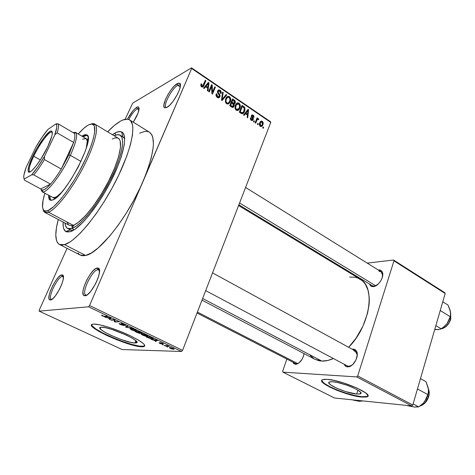 <?xml version="1.0" encoding="UTF-8"?>
<svg xmlns="http://www.w3.org/2000/svg" width="475" height="475" viewBox="0 0 475 475"><rect width="100%" height="100%" fill="white"/><g stroke="black" fill="none" stroke-linecap="round" stroke-linejoin="round"><path stroke-width="0.71" d="M63.395 276.848L62.237 276.45L61.691 274.918L62.54 275.001C66.951 276.224 55.504 300.016 50.481 299.968L52.666 298.787L55.403 295.836L59.601 289.132L61.809 284.175L63.127 279.739L63.365 276.515L62.498 274.978L60.675 275.334L58.182 277.495L55.403 281.123L52.737 285.683L50.57 290.498L49.234 294.88L48.919 298.158L49.18 299.22L50.481 299.968L49.792 299.879C45.428 298.549 56.525 275.358 61.691 274.918L62.237 276.45L63.395 276.848M139.104 108.71L137.168 108.757L136.675 107.297L138.522 106.988C139.899 109.268 138.154 114.338 133.279 122.188L138.094 112.991L139.092 108.247L138.373 106.911L137.631 106.887L135.535 108.11L132.899 110.829L127.472 119.195C130.601 113.329 133.665 109.363 136.675 107.297L137.168 108.757L139.104 108.71M180.435 85.363L180.037 84.918L177.739 85.274L177.199 83.653L179.71 83.25C183.564 84.817 173.108 104.542 166.873 107.433L169.759 105.165L173.025 101.389L177.513 94.192L179.544 89.496L180.417 85.743L180.001 83.517L178.38 83.137L174.325 85.999L171.137 89.745L168.102 94.329L165.662 99.085L163.875 105.034L164.196 107.35L164.819 107.849L166.873 107.433L164.593 107.748C160.776 106.145 170.822 86.972 177.199 83.653L177.739 85.274L180.025 84.906L180.435 85.363M99.483 270.453L98.847 269.824L97.749 269.705L97.149 268.001L98.343 268.12C103.675 269.752 91.253 295.771 85.084 295.783L87.721 294.447L90.909 291.145L95.641 283.67L98.022 278.16L99.328 273.256L99.37 269.705L98.165 268.043L95.914 268.482L92.975 270.916L89.787 274.966L86.812 280.024L84.485 285.362L83.143 290.195L82.917 292.202L83.404 294.981L84.105 295.646L85.084 295.783L84.117 295.652C78.832 293.906 90.814 268.613 97.149 268.001L97.749 269.705L98.83 269.812L99.483 270.453M356.66 394.06L357.883 390.159L356.66 394.06L345.717 391.608L336.834 388.277L330.541 384.815L328.866 382.998L328.926 382.351L330.855 381.71L332.666 381.746C342.837 382.233 365.714 392.326 360.264 393.864L356.66 394.06C346.21 393.33 324.176 383.574 329.472 381.959L332.666 381.746L337.654 382.529L346.999 385.231L353.026 387.63L357.752 390.076L360.436 392.166L360.691 393.591L359.902 393.983L356.66 394.06M321.913 380.831L324.378 383.456L329.834 386.697L337.44 390.1L346.127 393.175L354.659 395.497L361.825 396.714L367.151 396.435L367.917 395.835L366.546 396.625L361.825 396.714L361.713 397.082L361.825 396.714C348.549 395.699 320.637 384.269 321.83 380.273L321.789 381.205L324.259 383.824L329.715 387.066L337.327 390.468L346.008 393.543L354.546 395.865L361.713 397.082L366.433 397.005L367.608 396.453L367.911 395.586L365.815 393.015L356.642 387.867L343.229 382.832L334.317 380.463L327.133 379.347C341.679 379.976 374.935 394.624 367.038 396.809L361.713 397.082C346.572 395.948 315.079 382.001 322.656 379.662L327.133 379.347L324.544 379.311L322.762 379.62L321.836 380.261M101.484 327.222C110.058 326.568 144.673 342.564 135.767 342.95L134.947 342.986L135.868 340.729L134.947 342.986L130.625 342.356L121.095 339.5L110.699 335.231L104.939 332.257L101.133 329.686L99.893 327.904L101.484 327.222L105.723 327.756L111.987 329.46L126.433 335.148L132.282 338.212L135.915 340.771L136.83 342.439L134.947 342.986C125.905 343.253 92.494 327.857 101.05 327.245L101.484 327.222M144.002 346.21L139.377 346.103L131.747 344.387L122.241 341.341L112.195 337.392L102.998 333.088L95.956 329.032L92.156 325.814L91.711 324.674C90.41 329.252 131.005 346.602 142.126 346.37L141.954 346.798C128.796 347.047 80.993 325.06 93.219 324.128L92.108 324.395L91.527 325.126L91.972 326.248L93.415 327.714L98.948 331.419L107.225 335.671L117.028 339.868L126.973 343.431L135.702 345.859L141.954 346.798L143.824 346.643L144.744 346.061L144.649 345.07L143.533 343.698L138.35 340.023L129.901 335.576L119.504 331.087L108.876 327.293L99.798 324.835L93.718 324.093C99.097 323.819 115.288 328.819 128.339 334.845C142.215 341.578 147.185 345.545 143.248 346.75L141.954 346.798L142.126 346.37L144.827 345.758M295.474 363.5L296.519 363.773L295.48 364.307L292.802 362.128L293.734 363.595L295.48 364.307L298.817 363.066L301.987 359.474L303.448 356.351L304.071 353.602C302.919 359.272 300.319 362.823 296.263 364.254L295.48 364.307L296.519 363.773L298.543 363.262L296.519 363.773L295.492 363.512M347.267 365.898L348.674 366.278L347.593 366.86C345.99 366.747 344.856 365.881 344.185 364.26L345.468 366.071L347.593 366.86L350.176 366.296L352.812 364.444L355.989 359.913L357.277 354.73L357.188 353.168L356.244 350.675L354.427 349.303L353.275 349.113L353.548 349.974L353.275 349.113L355.33 349.76L356.731 351.542C359.112 356.208 353.863 366.142 348.668 366.789L347.593 366.86L348.674 366.278L351.714 365.376L348.674 366.278L347.29 365.91M357.271 354.914L356.79 352.67L353.721 350.508L355.235 350.894L357.271 354.914M374.3 286.14L373.273 286.633C371.367 286.728 370.108 285.849 369.491 284.002L371.106 286.188L373.273 286.633L374.537 286.377L378.486 283.807L380.724 280.957L382.233 277.691L382.642 273.131L381.639 271.005L379.774 270.002L378.605 269.972C380.445 269.818 381.71 270.59 382.405 272.288C384.453 276.842 378.468 286.372 373.421 286.621L376.247 285.582L374.3 286.14L372.347 285.73L238.877 204.79M379.032 271.338L381.11 271.753L382.731 275.304L382.405 272.288M99.495 270.59L97.749 269.705L99.495 270.59M180.251 86.943L177.739 85.274L180.251 86.943M138.973 109.891L137.168 108.757L138.973 109.891M63.407 277.026L62.237 276.45L63.407 277.026M120.199 135.215L124.64 137.904L123.126 136.99L124.688 138.653L122.841 136.836M70.336 231.705L65.663 231.462C63.65 230.054 62.813 226.925 63.157 222.062L63.27 226.842L63.745 228.796L65.55 231.384L66.874 231.984L70.336 231.705L74.783 229.419L82.953 222.318L89.086 215.341L98.663 202.213L104.88 192.227L110.622 181.777L117.776 166.292L121.273 156.78L124.266 144.738L124.688 138.664L124.426 136.295L123.001 132.97L120.466 131.587L116.951 132.127L112.361 134.68L114.885 133.089L115.579 135.126L114.885 133.089C117.657 131.569 119.902 131.177 121.612 131.913C128.06 134.455 123.838 155.972 110.883 181.26C98.004 206.548 79.669 228.956 70.336 231.705L70.555 231.628M59.506 244.471L80.305 255.105L85.625 255.455L64.499 244.619L59.5 244.465C55.023 241.597 54.613 233.273 58.277 219.492L56.478 227.62L55.795 234.971L56.507 240.498L57.398 242.493L58.651 243.924L60.26 244.768L62.213 245.005L64.499 244.619L85.625 255.455L91.378 252.961L98.177 247.962L109.749 236.063L117.895 225.625L125.94 213.697L133.505 200.836L140.214 187.649L191.674 68.489L270.75 122.396L182.584 350.342L89.561 305.538L143.153 181.135L89.561 305.538L88.552 306.797L181.551 351.482L122.152 349.547L39.14 311.137L88.552 306.797L39.14 311.137L39.253 310.128L67.058 248.33L39.253 310.128L39.14 311.137L122.152 349.547L181.551 351.482L88.552 306.797L89.561 305.538L182.584 350.342L181.551 351.482L182.584 350.342L270.75 122.396L270.483 121.695L270.75 122.396L191.674 68.489L143.153 181.135L148.016 168.649L151.382 157.356L153.14 147.725L153.407 143.658L152.736 137.186L151.822 134.829L149.393 132.163L129.663 119.949M107.635 131.83C112.248 127.003 116.434 123.5 120.199 121.321C124.141 119.065 127.252 118.584 129.527 119.866C137.049 123.821 131.367 151.115 114.92 182.786C98.557 214.457 75.798 241.733 64.499 244.619L70.015 241.929L73.198 239.632L80.263 233.183L88.018 224.455L96.116 213.78L104.185 201.632L111.839 188.563L118.697 175.216L126.807 156.061L130.429 144.727L132.466 135.114L132.875 127.597L132.489 124.699L130.583 120.715L129.099 119.641L127.294 119.177L122.817 120.032L120.199 121.321L114.344 125.489L107.635 131.83M314.883 359.266L319.105 360.757L321.836 361.083L202.629 298.502L321.836 361.083L327.768 360.472L333.391 358.524C329.276 360.371 325.423 361.226 321.836 361.083L315.008 359.332L201.994 300.158M125.115 119.326L132.721 103.123L191.532 67.842L270.483 121.695L191.532 67.842L191.674 68.489L191.532 67.842L132.721 103.123L125.115 119.326M260.288 126.403L261.909 126.356L263.197 123.417L262.467 121.434L261.446 121.03L260.68 121.321L259.445 123.69L259.772 125.881L260.288 126.403L262.295 125.94L262.865 124.848C263.477 123.542 263.281 122.354 262.283 121.291L260.252 121.772L259.718 122.788C259.089 124.112 259.279 125.317 260.288 126.403M255.687 123.191L257.201 119.688L257.777 119.397L258.335 119.837L258.768 119.243L258.192 118.548L257.325 119.035L257.634 118.251L257.07 117.865L255.123 122.811L255.687 123.191L257.201 119.688L257.961 119.474L258.335 119.837L258.768 119.243L258.341 118.613L257.325 119.035L257.634 118.251L257.07 117.865L255.123 122.811L255.687 123.191M251.198 120.282L252.397 120.513L253.306 119.308L253.264 118.245L251.993 116.494L252.041 115.829L253.086 115.965L253.359 117.141L253.959 117.438L253.858 115.847L252.664 114.879L251.661 115.182L251.239 116.322L252.593 119.35L252.142 119.771L251.518 119.599L251.043 118.043L250.444 117.747L250.568 119.623L251.198 120.282L252.985 120.032L253.205 119.605L252.041 115.835L252.943 115.853L253.359 117.141L253.959 117.438L253.205 115.134L251.548 115.324L252.593 119.35L251.518 119.599L251.043 118.043L250.444 117.747L251.198 120.282M241.027 113.317L242.191 113.763L243.253 113.353L244.334 111.904L245.035 109.761L244.631 107.285L242.078 105.331L239.329 112.171L241.027 113.317C242.286 114.03 243.277 113.757 243.996 112.504L244.589 111.328L244.554 107.172L242.078 105.331L239.329 112.171L241.027 113.317M231.562 106.94L232.738 107.392L233.742 106.839L234.383 105.034L234.044 103.9L234.929 103.443L235.428 102.143L234.953 100.599L232.542 98.847L229.74 105.717L231.562 106.94C232.548 107.611 233.344 107.487 233.943 106.56L234.044 103.9L235.256 102.891L234.353 100.077L232.542 98.847L229.74 105.717L231.562 106.94L232.542 106.465L231.551 106.934M222.092 100.563L226.783 94.929L226.165 94.507L222.098 99.536L223.208 92.5L222.597 92.085L221.51 100.172L222.092 100.563L226.783 94.929L226.165 94.507L222.098 99.536L223.208 92.5L222.597 92.085L221.51 100.172L222.092 100.563M209.303 91.948L211.624 86.397L211.844 93.658L212.491 94.097L215.377 87.174L214.777 86.771L212.462 92.316L212.242 85.043L211.601 84.609L208.697 91.538L209.303 91.948L211.624 86.397L211.844 93.658L212.491 94.097L215.377 87.174L214.777 86.771L212.462 92.316L212.242 85.043L211.601 84.609L208.697 91.538L209.303 91.948M200.794 85.696L201.732 86.949L203.051 86.818L205.901 80.732L205.289 80.317L202.617 86.106L201.638 85.743L201.792 84.093L201.139 83.772L200.777 85.565L201.542 86.836C202.593 87.293 203.324 86.955 203.739 85.821L205.901 80.732L205.289 80.317L202.795 85.957L201.917 86.04L201.792 84.093L201.139 83.772L200.794 85.696M204.214 88.522L205.616 86.794L207.717 88.213L207.373 90.648L208.002 91.075L208.988 82.828L208.347 82.395L203.573 88.089L204.214 88.522L205.616 86.794L207.717 88.213L207.373 90.648L208.002 91.075L208.988 82.828L208.347 82.395L203.573 88.089L204.214 88.522M217.271 97.428L218.856 97.785L220.121 96.146L219.895 94.691L218.126 92.346L218.464 91.04L219.907 91.176L220.507 92.061L220.406 93.231L221.041 93.545L221.166 93.136L221.018 91.319L219.367 89.935L218.019 90.357L217.437 91.752L217.681 92.963L219.397 95.338L219.165 96.627L218.405 96.953L217.52 96.55L216.808 95.475L216.897 94.068L216.262 93.753L216.107 94.216L216.256 96.253L217.271 97.428C218.346 98.087 219.195 97.933 219.83 96.953L219.735 94.424L218.102 92.269L218.209 91.438L219.783 91.087L220.406 93.231L221.041 93.545C221.516 92.269 221.202 91.176 220.097 90.274C219.088 89.662 218.298 89.828 217.728 90.772L219.361 96.288L217.663 96.657L216.897 94.068L216.262 93.753C215.703 95.184 216.042 96.407 217.271 97.428M225.34 101.484L225.904 103.033L227.127 103.983L228.713 103.793L230.013 102.339L230.684 100.462L230.618 98.295L229.621 96.752L228.267 96.277L227.151 96.68L225.999 98.135L225.34 101.484L226.593 103.71L228.713 103.793L230.304 101.715C231.177 99.881 230.903 98.194 229.484 96.651C228.012 95.998 226.896 96.401 226.142 97.874L225.34 101.484M234.988 107.991L235.743 109.784L237.298 110.562L238.575 110.087L239.59 108.817L240.249 106.946L240.184 104.791L239.198 103.265L237.862 102.802L236.764 103.206L235.63 104.654L234.988 107.991L236.223 110.194L238.308 110.265L239.875 108.193C240.736 106.37 240.463 104.69 239.062 103.17C237.684 102.529 236.621 102.885 235.867 104.227L234.988 107.991M244.138 115.413L245.456 113.709L247.439 115.045L247.119 117.42L247.718 117.824L248.609 109.772L248.009 109.363L243.538 115.009L244.138 115.413L245.456 113.709L247.439 115.045L247.119 117.42L247.718 117.824L248.609 109.772L248.009 109.363L243.538 115.009L244.138 115.413M254.072 122.105L254.452 121.131L253.888 120.745L253.502 121.719L254.072 122.105L254.452 121.131L253.888 120.745L253.502 121.719L254.072 122.105M257.949 124.717L258.329 123.743L257.765 123.363L257.385 124.337L257.949 124.717L258.329 123.743L257.765 123.363L257.385 124.337L257.949 124.717M263.245 128.286L263.625 127.312L263.061 126.938L262.687 127.906L263.245 128.286L263.625 127.312L263.061 126.938L262.687 127.906L263.245 128.286M167.527 347.077L166.879 346.768L167.527 347.077M163.062 344.939L162.408 344.624L163.062 344.939M151.626 339.459L155.64 340.842L155.058 341.103L155.752 341.436L157.51 340.456L150.931 339.126L155.64 340.842L155.058 341.103L155.752 341.436L157.51 340.456L151.626 339.459M141.146 334.18L143.1 335.386L146.627 336.33L147.553 336.282L147.63 335.872L144.952 334.501L142.126 333.86L141.146 334.18L144.982 336.027L147.345 336.324C148.141 336.276 147.82 335.867 146.383 335.089C144.234 334.186 142.696 333.771 141.77 333.848L141.146 334.18M129.99 328.837L132.656 330.327L135.518 331.004L136.426 330.944L136.468 330.517L133.742 329.116L131.338 328.522L129.99 328.837L130.108 328.558L131.373 329.787L133.891 330.713L136.183 330.998C137.008 330.95 136.681 330.523 135.191 329.715C133.018 328.801 131.48 328.391 130.577 328.486L129.99 328.837M120.608 324.633L124.017 325.595L122.051 323.867L125.483 325.411L124.212 324.443L121.731 323.57L121.066 323.796L123.227 325.28L121.089 324.645L119.528 323.487L119.255 323.796L120.145 324.401L123.898 325.624L121.909 323.861L125.263 325.482C125.804 325.417 125.453 325.072 124.212 324.443L121.149 323.534L123.114 325.298L121.089 324.645L119.451 323.493C118.863 323.57 119.249 323.944 120.608 324.633M105.503 317.371L107.16 317.609L109.6 318.778L109.155 319.123L109.891 319.473L111.192 318.22L104.761 317.021L107.16 317.609L109.6 318.778L109.155 319.123L109.891 319.473L111.192 318.22L110.443 317.858L105.503 317.371M101.543 315.37L104.162 316.54L107.57 316.481L103.657 316.213L101.953 315.115L101.543 315.37L102.41 315.917L105.177 316.617L107.57 316.481L106.857 316.136L103.871 316.255L101.953 315.115L101.543 315.37M111.393 320.192L114.243 320.061L114.332 321.605L115.081 321.961L118.679 321.812L115.093 321.599L115.009 320.049L114.255 319.693L110.693 319.859L114.243 320.061L114.332 321.605L115.081 321.961L118.679 321.812L115.093 321.599L115.009 320.049L114.255 319.693L110.693 319.859L111.393 320.192M126.178 327.275L132.026 328.219L126.231 327.085L127.846 326.212L127.128 325.868L125.507 326.954L132.026 328.219L126.231 327.085L127.846 326.212L127.128 325.868L125.507 326.954L126.178 327.275M137.115 332.512L139.727 333.438L140.606 333.385L140.268 333.034L142.043 333.313L138.753 331.455L135.019 331.508L140.273 333.486L140.268 333.034L141.9 333.373L138.753 331.455L135.019 331.508L137.115 332.512M148.034 337.743L151.026 338.788L153.288 338.723L149.892 336.799L146.08 336.805L148.034 337.743L152.885 338.936L152.766 338.212L149.892 336.799L146.08 336.805L148.034 337.743M159.748 343.372L162.391 344.143L161.173 343.003L163.584 344.013L160.77 342.73L160.152 342.802L161.583 343.829L159.048 342.617L159.297 343.146L162.391 344.143L161.078 342.997L163.364 344.126L162.658 343.407L160.36 342.683L161.583 343.829L159.048 342.617L159.748 343.372M164.926 345.83L169.082 346.56L167.129 345.574L164.273 345.521L169.082 346.56L167.129 345.574L164.273 345.521L164.926 345.83M170.204 348.383L172.651 349.196L174.129 349.137L170.887 347.676L169.326 347.623L169.991 348.276L173.886 349.273L173.191 348.46L169.89 347.558L169.527 347.569L170.204 348.383M70.502 229.959L72.936 230.547L70.787 230.12L67.658 228.481C66.12 227.662 65.229 225.845 64.986 223.024L65.562 225.862L67.272 228.255L70.033 228.879L71.784 228.493L74.231 229.781L71.784 228.493L67.658 228.481M77.977 253.027L79.373 254.523L81.118 255.437L83.208 255.758L85.625 255.455C99.085 253.418 128.226 216.63 143.153 181.135C154.215 153.817 156.299 137.489 149.399 132.163M412.799 405.027L357.711 375.933L393.965 260.846L445.188 293.497L412.799 405.027L411.772 405.941L334.489 398.003L282.91 372.139L356.678 376.912L411.772 405.941L334.489 398.003L282.91 372.139L282.673 371.207L286.853 359.082L282.673 371.207L282.91 372.139L356.678 376.912L357.711 375.933L356.678 376.912L411.772 405.941L412.799 405.027L445.188 293.497L444.707 292.642L445.188 293.497L393.965 260.846L357.711 375.933L412.799 405.027M339.144 266.451L340.32 266.315L339.144 266.451M367.228 263.12L393.537 260.003L444.707 292.642L393.537 260.003L393.965 260.846L393.537 260.003L367.228 263.12M378.605 269.972L378.308 270.014L378.605 269.972M353.275 349.113L352.177 349.22L353.275 349.113M310.294 355.532L314.236 358.898M238.587 205.538L360.08 279.134C375.915 286.757 370.197 325.915 348.638 347.284L355.935 338.366L363.001 326.046L367.597 313.078L369.063 304.713L369.295 300.752L369.194 296.994L368.012 290.231L365.596 284.691L363.963 282.441L362.075 280.559L357.628 277.958L355.116 277.252L349.642 277.032M148.93 131.913L146.995 131.361L144.774 131.403L139.555 133.208M51.828 299.41L51.336 299.315C47.334 298.068 57.505 276.83 62.237 276.45C57.493 276.83 47.316 298.122 51.348 299.321L51.828 299.41M128.802 119.516C131.658 114.196 134.449 110.61 137.168 108.757C134.449 110.61 131.658 114.196 128.802 119.516M166.719 107.51L166.179 107.344C162.682 105.848 171.897 88.291 177.739 85.274C171.885 88.297 162.664 105.895 166.191 107.35L166.719 107.51M86.699 295.159L85.803 295.034C80.964 293.402 91.942 270.228 97.749 269.705C91.93 270.233 80.94 293.461 85.821 295.04L86.699 295.159M105.343 316.225L105.177 316.617L105.343 316.225M110.467 318.102L109.891 319.473L110.467 318.102M107.807 317.698L110.568 317.918L109.772 318.642L107.902 317.484L110.497 318.084L109.772 318.642L107.807 317.698M115.235 321.593L115.081 321.961L115.235 321.593M114.986 320.043L114.332 321.605L114.986 320.043M114.374 319.746L114.243 320.061L114.374 319.746M125.358 325.12L125.21 325.488L125.358 325.12M123.933 325.322L123.809 325.63L123.933 325.322M126.914 326.01L126.534 326.937L126.914 326.01M126.576 326.236L126.231 327.085L126.576 326.236M136.194 330.285L135.898 331.016L136.194 330.285M131.26 328.813L134.829 329.549L135.785 330.535L135.951 330.125L135.232 330.689L131.801 329.775C130.69 329.181 130.441 328.86 131.058 328.825L131.379 328.528L131.26 328.813L134.49 329.603L135.767 330.404L135.333 330.683L131.925 329.834L130.75 329.027L131.26 328.813M141.918 333.064L141.793 333.379L141.918 333.064M140.416 333.135L140.273 333.486L140.416 333.135M137.875 331.799L139.068 331.603L141.134 333.046L137.875 331.799L138.011 331.461L137.875 331.799L138.997 331.787L141.229 333.011L137.875 331.799M136.129 331.823L137.572 331.473L137.435 331.805L138.848 332.268L139.68 333.159L136.129 331.823L137.435 331.805L139.787 333.117L136.129 331.823M147.309 335.611L147.012 336.342L147.309 335.611M146.941 335.855L143.717 335.445L142.061 334.584L142.441 334.174L146.009 334.917L146.929 335.878L142.922 335.107C141.853 334.531 141.615 334.228 142.197 334.186L142.553 333.901L144.833 334.637L146.941 335.855L147.096 335.469M152.778 338.224L152.487 338.954L152.778 338.224M147.191 337.125L150.189 336.941L152.267 337.945L152.172 338.622L150.623 338.503L147.191 337.125L150.112 337.125L152.469 338.491L150.385 338.455L147.191 337.125M156.067 340.634L155.752 341.436L156.067 340.634M154.019 339.851L156.869 340.147L155.865 340.741L154.096 339.661L156.803 340.308L155.865 340.741L154.019 339.851M167.236 345.622L167.111 345.931L167.236 345.622M166.523 345.562L166.404 345.859L166.523 345.562M173.737 348.751L173.529 349.285L173.737 348.751M170.537 347.866L172.823 348.288L173.155 348.965L170.632 348.401L170.24 347.878L170.632 347.629L173.333 348.893L170.97 348.549L170.074 348.021L170.537 347.866M200.86 84.609L201.792 84.093L200.86 84.609M201.133 86.468L201.917 86.04L201.133 86.468M204.879 81.296L205.901 80.732L204.879 81.296M201.632 86.598L203.912 85.441L201.632 86.598M207.148 83.832L208.988 82.828L207.148 83.832M203.864 87.744L205.616 86.794L203.864 87.744M206.162 86.123L207.581 84.485L205.776 85.47L207.581 84.485L208.412 83.362L206.803 84.241L208.412 83.362L207.854 87.263L206.993 87.727L207.854 87.263L206.162 86.123L204.446 87.056L206.162 86.123L208.412 83.362L207.854 87.263L206.162 86.123M211.179 85.619L212.242 85.043L211.179 85.619M211.814 92.655L212.462 92.316L211.814 92.655M214.391 87.697L215.377 87.174L214.391 87.697M210.627 86.931L211.624 86.397L210.627 86.931M216.048 94.507L216.897 94.068L216.048 94.507M216.832 97.078L217.663 96.657L216.832 97.078M217.497 91.372L218.346 91.176L217.497 91.372M219.064 90.808L220.097 90.274L219.064 90.808M217.437 91.835L218.209 91.438L217.437 91.835M217.526 92.566L218.102 92.269L217.526 92.566M218.185 93.706L218.85 93.367L218.185 93.706M219.07 94.763L219.735 94.424L219.07 94.763M217.758 97.221L217.657 97.654L217.758 97.221M217.859 97.737L219.961 96.68L217.859 97.737M222.49 92.868L223.208 92.5L222.49 92.868M221.724 98.58L222.312 98.289L221.724 98.58M221.558 99.803L222.098 99.536L221.558 99.803M225.156 95.742L226.783 94.929L225.156 95.742M226.355 97.523L227.05 97.832M228.428 97.173L229.484 96.651L228.428 97.173M227.757 103.176L227.596 103.502M228.374 103.954L228.713 103.793L228.374 103.954M226.925 97.755L226.474 97.553M226.872 103.33L226.587 103.704M226.587 98.551L226.047 98.373M226.314 99.138L226.694 98.349C227.246 97.256 228.071 96.959 229.158 97.458L230.108 99.578L229.366 102.03C228.808 103.087 227.994 103.378 226.919 102.897L226.106 103.289L226.919 102.897C225.857 101.751 225.655 100.498 226.314 99.138L225.453 99.56L227.988 97.209L228.932 97.327L229.757 98.117L229.989 100.468L228.671 102.849L227.371 103.117L226.373 102.345L225.963 101.08L226.314 99.138M229.176 102.321L228.891 103.022M233.474 100.504L234.353 100.077L233.474 100.504M233.112 103.912L235.256 102.891L233.112 103.912M233.409 104.203L234.044 103.9L233.409 104.203M231.937 107.166L234.157 106.121L231.937 107.166M231.966 102.089L232.797 100.041L231.871 100.492L232.797 100.041L233.819 100.736L234.513 102.843L232.744 103.645L233.7 103.188L233.065 102.837L232.174 103.259L233.065 102.837L231.966 102.089L231.034 102.541L231.966 102.089L232.797 100.041L234.472 101.264L234.751 102.077L234.003 103.212L231.966 102.089M230.654 105.308L231.64 102.897L230.708 103.342L231.64 102.897L232.792 103.675L233.433 106.014L231.004 106.566L231.901 106.145L230.654 105.308L229.763 105.729L230.654 105.308L231.64 102.897L233.617 104.559L233.575 105.735L232.881 106.465L230.654 105.308M235.998 104.025L236.621 104.322M237.957 103.687L239.062 103.17L237.957 103.687M237.868 110.467L238.308 110.265L237.868 110.467M236.479 104.233L236.027 104.031M236.871 109.565L236.152 110.147M238.598 109.018L237.672 109.618L236.764 109.517L236.004 108.84L235.6 107.587L236.396 104.737L238.747 103.972L239.685 106.067L239.305 107.783L238.877 108.638L236.544 109.387C235.493 108.252 235.297 107.006 235.944 105.652L235.101 106.044L237.589 103.728L238.521 103.841L239.335 104.619L239.566 106.958L238.343 109.654M242.802 106.839L243.693 106.43L242.802 106.839M243.77 107.528L244.554 107.172L243.77 107.528L244.12 107.908L244.019 110.93L243.123 112.444L240.362 112.872L241.27 112.462L240.231 111.762L242.333 106.519L241.431 106.934L242.333 106.519L244.12 107.908L244.399 108.674L243.633 111.744L242.256 112.866L240.231 111.762L239.329 112.171L240.231 111.762L242.333 106.519L243.764 107.522M243.616 111.768L244.589 111.328L243.616 111.768M241.876 113.002L241.537 113.602L241.876 113.002M243.259 113.347L243.889 112.551L243.259 113.347M247.172 110.414L248.609 109.772L247.172 110.414M244.085 114.315L245.456 113.709L244.085 114.315M245.967 113.038L247.291 111.417L245.884 112.047L247.291 111.417L248.069 110.307L246.816 110.865L248.069 110.307L247.558 114.119L246.656 114.517L247.558 114.119L245.967 113.038L244.625 113.638L245.967 113.038L248.069 110.307L247.558 114.119L245.967 113.038M250.331 118.352L251.043 118.043L250.331 118.352M250.776 119.914L251.518 119.599L250.776 119.914M251.275 115.971L253.205 115.134L251.275 115.971M251.239 116.28L251.976 115.959L251.239 116.28M251.299 116.797L251.993 116.494L251.299 116.797M251.714 117.568L252.534 117.218L251.714 117.568M251.37 120.389L253.205 119.605L251.37 120.389M253.591 121.493L254.452 121.131L253.591 121.493M256.773 118.613L257.634 118.251L256.773 118.613M256.464 119.397L258.341 118.613L256.458 119.415M256.185 120.116L257.201 119.688L256.179 120.122M258.056 119.546L258.768 119.243L258.056 119.546M255.841 120.988L256.696 120.626L255.841 120.988M257.48 124.094L258.329 123.743L257.48 124.094M259.956 122.259L262.283 121.291L259.956 122.259M261.933 125.228L262.865 124.848L261.933 125.228M260.312 125.958L260.163 126.302M260.282 123.162L260.704 122.36L261.992 121.986L262.289 124.515L261.868 125.323L259.855 126L260.579 125.709L260.282 123.162L259.493 123.488L260.282 123.162L260.918 122.117L262.123 122.087L262.544 123.565L261.856 125.341L260.864 125.827L260.045 124.818L260.282 123.162M262.782 127.65L263.625 127.312L262.782 127.65M44.923 212.456L43.065 209.291C43.409 211.256 44.258 212.39 45.612 212.693L48.545 212.254L44.923 212.456L69.302 225.304L72.224 225.572L74.314 224.865C82.899 221.112 98.313 201.59 109.001 180.346C119.742 159.095 123.405 140.968 118.245 138.225L119.558 139.549L120.163 140.933L120.508 147.339L118.578 156.75L114.457 168.441L108.472 181.385L101.157 194.388L93.201 206.233L85.34 215.846L78.28 222.419L74.314 224.865L72.265 227.43L71.868 227.026L72.224 225.572L73.227 225.298L48.545 212.254C56.05 209.356 71.048 190.433 82.442 168.886C93.878 147.345 99.138 128.131 95.208 124.45C94.24 123.5 92.851 123.381 91.028 124.094L94.632 124.005C99.388 126.457 94.715 145.35 83.208 167.426C71.761 189.489 56.222 209.309 48.545 212.254L47.951 210.603L45.095 211.048C41.663 209.873 41.598 203.923 44.893 193.194L43.071 200.207L42.518 207.041L43.368 209.849L44.163 210.662L46.461 211.048L47.951 210.603L53.657 206.678L60.818 199.102L66.09 192.304L74.171 180.179L79.325 171.327L86.123 157.878L91.224 145.427L93.438 138.278L94.62 132.394L94.4 126.392L93.812 125.198L91.93 124.082L89.181 124.628L87.519 125.507C90.256 123.832 92.257 123.619 93.533 124.866C97.333 128.47 92.156 147.22 80.993 168.233C69.878 189.246 55.266 207.729 47.951 210.603L48.545 212.254L73.227 225.298L74.314 224.865L72.265 227.43L72.224 225.572L69.243 225.269M87.275 135.244L82.929 136.782L83.879 136.171L82.846 135.559L83.879 136.171L87.168 135.221M49.709 195.789L50.653 200.308L49.75 198.022L49.709 195.789M52.933 199.892L50.089 200.118C48.961 199.494 48.486 197.861 48.658 195.219L48.943 198.621L50.006 200.07L51.787 200.272L54.233 199.191L60.77 193.272L64.606 188.634L70.627 180.067L78.268 166.939L85.381 150.949L87.638 143.207L88.142 137.72L87.917 136.473L86.901 134.912L85.179 134.615L82.846 135.559L86.777 134.835C96.087 137.079 65.657 195.86 52.933 199.892M81.896 136.177L82.846 135.559L81.896 136.177M114.131 135.743C116.624 134.514 118.613 134.318 120.104 135.161C125.768 138.142 121.481 158.46 109.404 181.848C97.393 205.236 80.501 225.833 71.784 228.493L75.958 226.32L80.904 222.306L86.438 216.564L92.316 209.303L98.295 200.83L104.096 191.502L109.452 181.753L114.131 172.015L117.913 162.735L120.65 154.322L122.241 147.119L122.657 141.407L121.903 137.376L120.056 135.132L117.224 134.704L114.131 135.743M52.838 197.475L54.453 197.636L56.679 196.638L61.281 192.69C59.013 195.035 57.083 196.567 55.498 197.279L52.873 197.493M82.466 139.205L85.981 138.581C87.584 139.573 87.679 142.815 86.278 148.301L87.234 141.241L86.658 139.246L85.423 138.379M112.207 139.015L114.938 137.922L117.657 137.952M68.513 224.734L67.171 222.276M87.519 125.507L83.719 128.398L78.215 134.003C81.73 130.013 84.835 127.181 87.519 125.507M353.002 399.902L353.525 400.17L353.002 399.902M359.456 401.327L363.043 400.936L359.456 401.327L353.525 400.17L359.456 401.327L362.045 401.043M297.878 363.672L197.386 312.063L297.878 363.672M205.681 290.623L348.329 366.463M239.578 202.985L375.82 285.825L239.578 202.985M33.737 156.233C29.949 164.261 28.506 169.332 29.397 171.433L29.723 171.736C28.262 170.228 29.598 165.062 33.737 156.233L40.333 159.921L33.737 156.233C39.668 143.699 49.655 130.382 51.989 132.121L51.555 132.008C48.64 131.67 39.336 144.418 33.737 156.233L32.87 156.014L33.737 156.233M47.69 146.763C41.058 160.918 29.883 175.18 28.363 171.707C27.455 169.527 28.957 164.297 32.87 156.014L37.014 148.188L43.896 137.697L49.632 131.634L50.932 131.017L51.834 131.189L52.274 133.861L51.781 136.283L47.69 146.763L40.933 158.982L36.13 165.894L31.997 170.501L30.394 171.713L29.177 172.128L28.393 171.748L28.067 170.602L28.773 166.238L32.87 156.014C38.653 143.824 48.248 130.661 51.252 130.987C53.414 131.617 52.226 136.871 47.69 146.763M74.32 133.327C75.216 134.74 74.997 137.792 73.661 142.476L68.792 154.945L70.336 155.331C75.834 143.135 77.686 135.607 75.881 132.739L73.019 132.561L75.448 132.377C77.924 134.55 76.22 142.203 70.336 155.331L80.999 161.435L70.336 155.331C61.423 174.83 45.784 194.685 42.109 191.692L40.963 189.406L42.655 191.858C47.001 193.236 61.833 173.909 70.336 155.331L68.792 154.945L73.661 142.476L61.257 169.011L68.792 154.945L61.257 169.011C57.528 175.132 53.948 180.162 50.51 184.092L40.743 188.943L41.943 190.16L44.044 189.751L46.948 187.702L50.51 184.092C46.722 188.332 43.932 190.368 42.138 190.196L40.743 188.943L24.409 180.114L24.172 179.033L31.688 174.812L33.737 174.913L50.51 184.092L40.743 188.943L24.409 180.114L24.172 179.033L31.688 174.812L37.893 166.832L44.525 156.358L54.833 134.757L57.154 132.869L73.661 142.476L61.257 169.011L44.424 159.582L44.525 156.358L54.833 134.757L56.745 127.389L56.733 125.097L56.092 123.838L48.112 129.271L42.156 137.127L35.969 146.983L26.131 167.372L23.964 174.871L23.756 177.424L24.172 179.033C23.251 177.353 23.904 173.464 26.131 167.372L35.969 146.983C40.173 139.751 44.217 133.849 48.112 129.271L56.092 123.838L56.418 124.201C57.273 125.691 56.745 129.212 54.833 134.757L57.154 132.869L73.661 142.476C74.997 137.792 75.216 134.74 74.32 133.327L58.158 123.821L56.092 123.838L58.158 123.821C58.936 125.174 58.603 128.191 57.154 132.869C58.603 128.191 58.936 125.174 58.158 123.821L74.32 133.327M28.393 171.701L29.183 172.128L28.393 171.701M50.51 184.092C53.948 180.162 57.528 175.132 61.257 169.011L44.424 159.582C40.678 165.781 37.115 170.893 33.737 174.913L50.51 184.092M33.737 174.913C37.115 170.893 40.678 165.781 44.424 159.582L44.525 156.358C39.965 164.16 35.69 170.311 31.688 174.812L33.737 174.913M420.09 405.935C424.104 404.516 426.93 401.351 428.557 396.441L427.66 395.954L428.699 396.613L425.653 402.04M419.924 406.054C424.098 404.765 427.019 401.618 428.699 396.613L428.557 396.441C429.329 393.621 429.263 391.133 428.367 388.983M407.194 405.472L407.734 405.757L407.194 405.472M428.497 390.414L427.987 387.131L425.962 381.657L420.47 378.622L425.962 381.657L428.355 388.894L428.486 392.035L427.969 394.683L417.466 388.972L427.969 394.683L426.734 398.187L423.433 403.073L418.695 406.885L413.119 403.934L418.695 406.885L414.58 407.057L407.734 405.757L414.58 407.057L418.125 406.612M428.04 387.475L428.515 390.527L427.969 394.683L425.843 399.891L423.201 403.311L426.586 398.572L428.242 393.656M428.557 396.441C427.168 400.781 424.709 403.815 421.188 405.537M414.58 407.057L418.695 406.885L423.433 403.073L424.733 401.547L428.266 393.549M428.355 388.894L428.082 387.618M450.621 313.061L450.057 310.098L448.014 305.063L442.783 301.773L448.014 305.063L450.448 311.683L450.514 315.649L450.241 316.718L440.248 310.519L450.241 316.718L449.006 320.239L447.04 323.594L450.241 316.718L449.006 320.239L447.04 323.594L444.345 326.468L441.174 328.813L435.866 325.595L441.174 328.813L438.312 329.608L434.708 329.585L438.93 329.43M440.919 328.938C445.508 327.708 448.756 324.401 450.65 319.004L450.65 319.004C449.089 323.683 446.298 326.871 442.284 328.569M450.65 319.004L449.783 318.47L450.65 319.004L450.621 312.871M443.537 327.15L447.04 323.594L449.534 319.152L450.656 314.456L450.11 310.424M440.687 329.038C445.443 328.005 448.81 324.734 450.769 319.218L448.988 322.858L446.458 325.933M443.312 327.311L447.04 323.594L444.345 326.468L441.174 328.813L438.312 329.608L434.773 329.353M63.021 276.533L62.54 275.001M138.866 108.484L138.522 106.988M180.435 85.179L179.71 83.25M98.847 269.824L98.343 268.12M360.685 392.516L360.264 393.864M367.151 396.435L367.038 396.809M135.767 342.95L136.432 341.311M143.426 346.317L143.248 346.75M297.213 363.731L296.263 364.254M349.636 366.207L348.668 366.789M356.79 352.67L356.731 351.542M374.425 286.128L373.421 286.621M99.447 270.127L98.83 269.812M63.383 276.711L63.009 276.527M122.835 136.812L121.612 131.913M70.49 229.965L65.663 231.462M125.263 325.482L125.4 325.155M136.183 330.998L136.402 330.452M131.058 328.825L131.189 328.51M147.345 336.324L147.553 335.801M142.197 334.186L142.328 333.872M152.885 338.936L153.087 338.432M173.886 349.273L174.01 348.953M203.739 85.821L201.697 86.931M218.304 96.942L217.301 97.446M218.274 91.295L217.443 91.722M219.83 96.953L218.12 97.814M229.9 102.535L227.483 103.698M226.694 98.349L225.678 98.847M235.101 103.206L233.284 104.067M233.943 106.56L232.311 107.326M233.771 103.2L232.786 103.669M239.382 109.179L236.936 110.301M236.396 104.737L235.38 105.212M243.996 112.504L241.543 113.602M247.813 110.705L246.466 111.31M251.922 119.777L251.032 120.157M252.041 115.835L251.245 116.179M252.985 120.032L251.774 120.549M262.295 125.94L260.674 126.599M260.704 122.36L259.73 122.764M260.728 125.786L259.944 126.107M85.821 295.04L84.117 295.652M166.191 107.35L164.593 107.748M51.348 299.321L49.792 299.879M95.208 124.45L93.533 124.866M118.245 138.225L94.632 124.005M45.612 212.693L45.095 211.048M296.263 363.903L197.018 313.019M212.545 272.87L355.264 350.912M381.14 271.777L245.581 187.459M29.397 171.433L28.363 171.707M30.02 171.902L29.723 171.736M74.195 133.16L75.881 132.739M88.136 139.852L75.448 132.377M55.029 198.657L42.109 191.692M42.655 191.858L42.138 190.196M52.309 132.305L51.989 132.121M51.555 132.008L51.252 130.987M56.418 124.201L58.015 123.815M428.337 388.787C429.382 391.032 429.507 393.621 428.711 396.56M450.603 312.692L450.793 319.147"/></g></svg>
